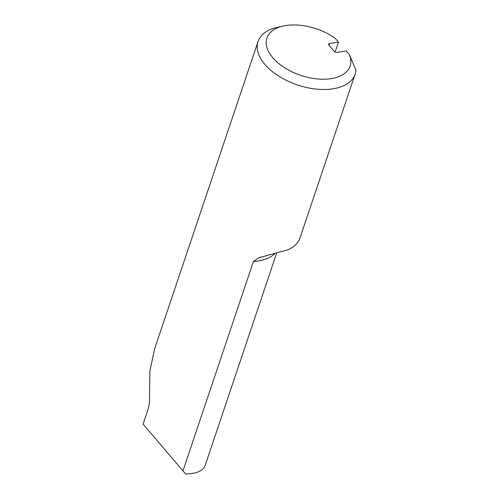 <?xml version="1.0" encoding="UTF-8"?>
<svg xmlns="http://www.w3.org/2000/svg" width="499" height="499" viewBox="0 0 499 499"><rect width="100%" height="100%" fill="white"/><g stroke="black" fill="none" stroke-linecap="round" stroke-linejoin="round"><path stroke-width="0.75" d="M185.684 474.05L143.076 424.131L185.684 474.05C196.843 473.676 203.343 470.782 205.176 465.374M182.977 470.825L253.436 261.476A46.083 25.773 18.6 0 0 274.413 253.966M283.095 26.048A43.893 24.545 -161.4 0 1 335.141 38.23L338.484 42.091L329.596 43.556A2.196 1.229 18.6 0 0 328.66 44.18A2.196 1.229 18.6 0 0 328.966 45.172L334.318 51.36A2.196 1.229 18.6 0 0 337.249 52.395L346.138 50.929L349.481 54.79A43.893 24.545 -161.4 0 1 324.431 79.21A43.893 24.545 -161.4 0 1 271.687 56.375A43.893 24.545 -161.4 0 1 283.095 26.048L276.92 27.457A51.204 28.636 18.6 0 0 258.058 41.492A51.204 28.636 18.6 0 0 297.46 84.961A51.204 28.636 18.6 0 0 355.126 74.158L299.999 237.948A51.204 28.636 -161.4 0 1 287.848 249.818L258.756 257.74L253.436 261.476M355.126 74.158A51.204 28.636 18.6 0 0 355.924 70.209L349.481 54.79M143.076 424.131L147.985 409.56C149.388 405.069 149.881 400.005 149.463 394.366L149.968 370.62L154.59 348.944L258.058 41.492M335.153 51.996L338.484 42.091M329.028 45.247L329.596 43.556M205.064 465.735L276.502 253.467"/></g></svg>
